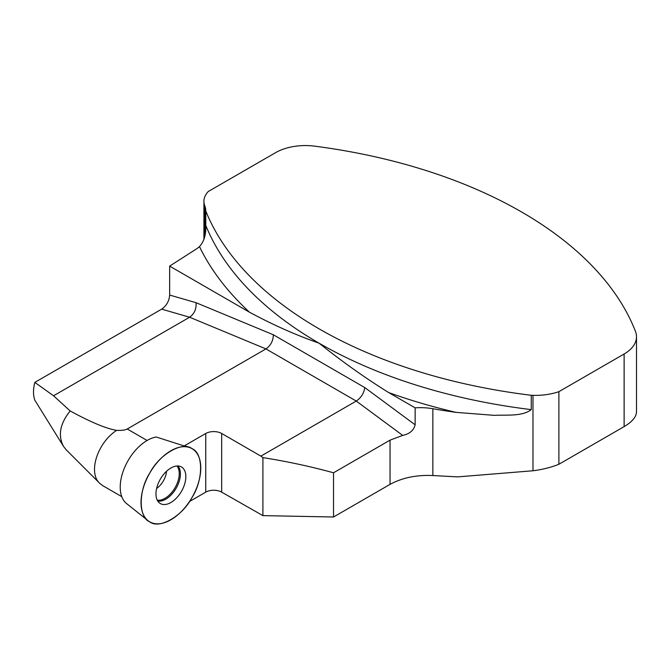 <?xml version="1.0" encoding="UTF-8"?>
<svg xmlns="http://www.w3.org/2000/svg" width="670" height="670" viewBox="0 0 670 670"><rect width="100%" height="100%" fill="white"/><g stroke="black" fill="none" stroke-linecap="round" stroke-linejoin="round"><path stroke-width="1" d="M34.823 382.386L161.679 309.146C166.512 305.78 169.167 301.09 169.652 295.06L169.652 266.116L249.458 312.195C272.816 324.783 296.023 335.117 319.071 343.182C342.06 361.54 365.267 378.006 388.684 392.57L415.14 407.846L415.14 424.814C413.717 430.416 409.571 433.942 402.703 435.408L356.264 401.062L265.94 348.911L189.602 317.228C194.342 313.836 196.486 308.996 196.05 302.698L273.352 334.782C273.201 340.837 270.73 345.544 265.94 348.911L127.225 428.993C125.257 430.115 121.722 430.576 116.63 430.358C106.153 428.616 90.668 422.142 70.174 410.945L53.55 395.777L34.823 382.386C33.073 389.337 33.073 395.275 34.823 400.199L63.575 446.488L66.313 449.913L99.73 483.33L102.879 485.742L121.764 496.646M161.679 309.146L189.602 317.228L53.55 395.777M116.63 430.358C97.393 442.786 87.862 472.651 99.73 483.33M70.174 410.945C59.957 423.691 57.754 435.534 63.575 446.488M402.703 435.408L390.041 440.148L333.526 472.777L333.526 516.997L390.041 484.368C402.352 477.71 416.623 474.77 432.862 475.558L457.769 476.873L532.977 470.767C542.239 469.62 550.882 467.459 558.889 464.276L558.889 391.665L624.122 353.995A42.26 24.396 0 0 0 636.5 336.742A42.26 24.396 0 0 0 635.47 331.382A424.378 245.011 0 0 0 314.649 146.161A42.26 24.396 0 0 0 275.479 152.71L208.253 191.528A35.217 20.335 180 0 0 203.915 201.302L203.915 239.408M415.14 407.846A42.964 24.807 180 0 1 432.862 408.725A426.137 246.032 0 0 0 456.077 412.368L494.494 415.366C506.486 414.663 522.056 416.715 531.268 409.63L531.268 395.283A424.378 245.011 180 0 1 205.774 211.008A38.743 22.37 0 0 0 205.774 210.816A38.743 22.37 0 0 0 204.802 205.832A35.217 20.335 180 0 1 203.915 201.302M189.501 501.52L205.74 492.149A11.273 6.507 180 0 1 221.678 492.149L262.908 515.624L333.526 516.997M558.889 464.276L624.122 426.614C632.187 421.84 636.316 416.933 636.5 411.882L636.5 336.742M558.889 391.665A45.786 26.431 180 0 1 532.977 395.342A426.137 246.032 180 0 1 531.268 395.283M190.113 447.736L187.935 446.89A41.909 24.195 120 0 0 184.149 445.952L156.261 437.007A38.148 22.026 120 0 0 125.047 466.571A38.148 22.026 120 0 0 126.538 503.53L148.011 520.665A42.26 24.396 120 0 0 192.03 497.458A42.26 24.396 120 0 0 190.113 447.736A42.26 24.396 120 0 0 149.77 473.062A42.26 24.396 120 0 0 148.011 520.665M273.352 334.782L364.79 387.578C363.969 393.24 361.13 397.737 356.264 401.062L260.89 456.128L221.678 433.49A11.273 6.507 0 0 0 205.74 433.49L184.149 445.952M205.774 211.008L205.774 225.355C206.176 234.45 204.074 241.535 199.467 246.602A38.743 22.37 180 0 1 195.824 249.332L169.652 266.116M260.89 456.128L262.908 457.618C286.852 461.387 310.394 466.437 333.526 472.777M262.908 515.624L262.908 457.618M181.461 491.361A21.13 12.202 120 0 0 180.925 466.68A21.13 12.202 120 0 0 160.331 479.159A21.13 12.202 120 0 0 159.82 503.237A21.13 12.202 120 0 0 181.461 491.361M192.03 497.458C182.516 516.118 159.276 529.534 149.77 521.863C138.363 517.458 138.363 490.624 149.77 473.062C159.276 454.411 182.516 440.986 192.03 448.657C203.429 453.062 203.429 479.896 192.03 497.458M127.225 428.993L147.115 440.475M390.041 440.148L390.041 484.368M432.862 408.725L432.862 475.558M624.122 426.614L624.122 353.995M532.977 395.342L532.977 470.767M196.05 302.698L169.652 295.06M415.14 424.814L364.79 387.578M249.458 312.195A435.651 251.518 180 0 1 199.467 246.602M205.774 225.355A424.378 245.011 0 0 0 319.071 343.182A424.378 245.011 0 0 0 531.268 409.63M456.077 412.368A435.651 251.518 180 0 1 388.684 392.57M204.802 205.832L204.802 236.317M205.74 492.149L205.74 433.49M221.678 433.49L221.678 492.149M157.726 501.018A20.628 11.909 120 0 0 176.135 488.279A20.628 11.909 120 0 0 177.952 465.977M157.241 500.147A20.167 11.641 120 0 0 175.071 487.668A20.167 11.641 120 0 0 176.955 465.993M156.613 488.464A15.494 8.944 120 0 0 163.363 480.909A15.494 8.944 120 0 0 166.529 471.286"/></g></svg>
